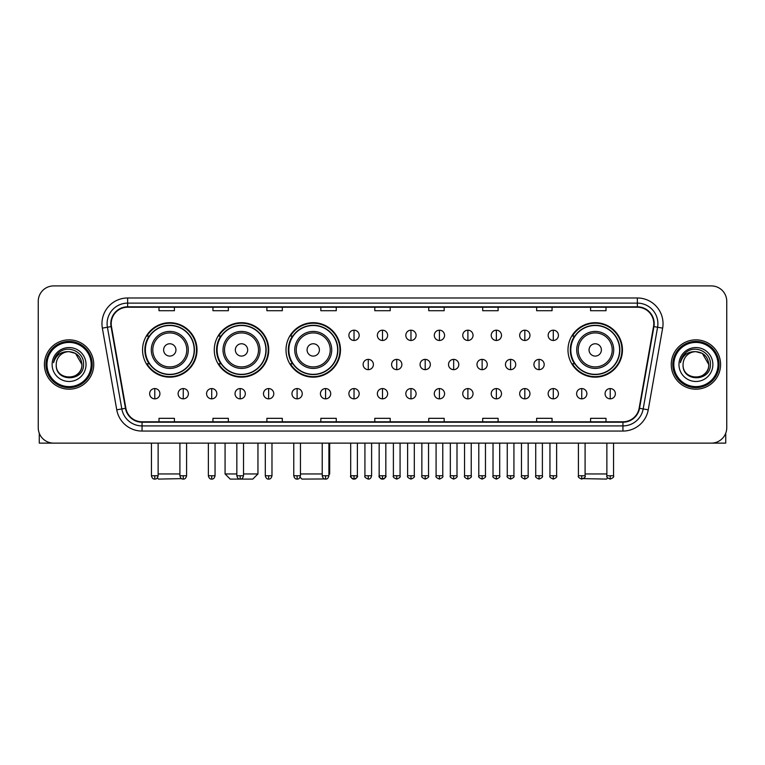 <?xml version="1.0" encoding="UTF-8"?>
<svg xmlns="http://www.w3.org/2000/svg" width="765" height="765" viewBox="0 0 765 765"><rect width="100%" height="100%" fill="white"/><g stroke="black" fill="none" stroke-linecap="round" stroke-linejoin="round"><path stroke-width="1.15" d="M567.984 349.921A27.234 27.234 0 0 0 595.218 377.155A27.234 27.234 0 0 0 622.452 349.921A27.234 27.234 0 0 0 595.218 322.696A27.234 27.234 0 0 0 567.984 349.921M286.005 349.921A27.234 27.234 0 0 0 313.239 377.155A27.234 27.234 0 0 0 340.473 349.921A27.234 27.234 0 0 0 313.239 322.696A27.234 27.234 0 0 0 286.005 349.921M214.277 349.921A27.234 27.234 0 0 0 241.511 377.155A27.234 27.234 0 0 0 268.745 349.921A27.234 27.234 0 0 0 241.511 322.696A27.234 27.234 0 0 0 214.277 349.921M142.548 349.921A27.234 27.234 0 0 0 169.782 377.155A27.234 27.234 0 0 0 197.016 349.921A27.234 27.234 0 0 0 169.782 322.696A27.234 27.234 0 0 0 142.548 349.921M149.079 363.796A24.92 24.92 0 0 1 149.079 336.055M220.808 363.796A24.92 24.92 0 0 1 220.808 336.055M292.536 363.796A24.92 24.92 0 0 1 292.536 336.055M574.515 363.796A24.92 24.92 0 0 1 574.515 336.055M38.25 301.314L38.25 427.712A15.415 15.415 0 0 0 53.665 443.126L711.335 443.126A15.415 15.415 0 0 0 726.75 427.712L726.75 301.314A15.415 15.415 0 0 0 711.335 285.909L53.665 285.909A15.415 15.415 0 0 0 38.25 301.314L38.25 427.712M44.418 364.513A24.662 24.662 0 0 0 69.079 389.184A24.662 24.662 0 0 0 93.741 364.513A24.662 24.662 0 0 0 69.079 339.851A24.662 24.662 0 0 0 44.418 364.513A24.662 24.662 0 0 0 69.079 389.184A24.662 24.662 0 0 0 93.741 364.513A24.662 24.662 0 0 0 69.079 339.851A24.662 24.662 0 0 0 44.418 364.513M671.259 364.513A24.662 24.662 0 0 0 695.921 389.184A24.662 24.662 0 0 0 720.582 364.513A24.662 24.662 0 0 0 695.921 339.851A24.662 24.662 0 0 0 671.259 364.513A24.662 24.662 0 0 0 695.921 389.184A24.662 24.662 0 0 0 720.582 364.513A24.662 24.662 0 0 0 695.921 339.851A24.662 24.662 0 0 0 671.259 364.513M111.212 323.672A16.438 16.438 0 0 1 127.65 307.224L637.35 307.224A16.438 16.438 0 0 1 653.54 326.521L639.138 408.223A16.438 16.438 0 0 1 622.94 421.802L142.061 421.802A16.438 16.438 0 0 1 125.862 408.223L111.461 326.521A16.438 16.438 0 0 1 111.212 323.672M110.801 323.672A16.849 16.849 0 0 0 111.059 326.598L125.46 408.29A16.849 16.849 0 0 0 142.061 422.213L622.94 422.213A16.849 16.849 0 0 0 639.54 408.29L653.941 326.598A16.849 16.849 0 0 0 637.35 306.813L127.65 306.813A16.849 16.849 0 0 0 110.801 323.672M102.357 328.128A25.694 25.694 0 0 1 127.65 297.977L637.35 297.977A25.694 25.694 0 0 1 662.643 328.128L648.242 409.83A25.694 25.694 0 0 1 622.94 431.058L142.061 431.058A25.694 25.694 0 0 1 116.758 409.83L102.357 328.128L107.416 327.238A20.55 20.55 0 0 1 127.65 303.122L637.35 303.122A20.55 20.55 0 0 1 657.584 327.238L643.183 408.931A20.55 20.55 0 0 1 622.94 425.914L142.061 425.914A20.55 20.55 0 0 1 121.817 408.931L107.416 327.238A20.55 20.55 0 0 1 107.1 323.672M711.335 285.909L53.665 285.909M53.665 443.126L711.335 443.126M726.75 427.712L726.75 301.314M639.54 408.29L643.183 408.931L657.584 327.238L662.643 328.128M374.793 307.224L374.793 310.705L390.207 310.705L390.207 307.224M320.841 307.224L320.841 310.705L336.256 310.705L336.256 307.224M266.889 307.224L266.889 310.705L282.304 310.705L282.304 307.224M212.947 307.224L212.947 310.705L228.362 310.705L228.362 307.224M158.996 307.224L158.996 310.705L174.41 310.705L174.41 307.224M428.744 307.224L428.744 310.705L444.159 310.705L444.159 307.224M482.696 307.224L482.696 310.705L498.111 310.705L498.111 307.224M536.638 307.224L536.638 310.705L552.053 310.705L552.053 307.224M590.59 307.224L590.59 310.705L606.004 310.705L606.004 307.224M390.207 421.802L390.207 418.331L374.793 418.331L374.793 421.802M336.256 421.802L336.256 418.331L320.841 418.331L320.841 421.802M282.304 421.802L282.304 418.331L266.889 418.331L266.889 421.802M228.362 421.802L228.362 418.331L212.947 418.331L212.947 421.802M174.41 421.802L174.41 418.331L158.996 418.331L158.996 421.802M444.159 421.802L444.159 418.331L428.744 418.331L428.744 421.802M498.111 421.802L498.111 418.331L482.696 418.331L482.696 421.802M552.053 421.802L552.053 418.331L536.638 418.331L536.638 421.802M606.004 421.802L606.004 418.331L590.59 418.331L590.59 421.802M39.273 433.248L39.273 443.126L98.876 443.126M91.169 364.513A22.089 22.089 0 0 0 69.079 342.424A22.089 22.089 0 0 0 46.981 364.513A22.089 22.089 0 0 0 69.079 386.612A22.089 22.089 0 0 0 91.169 364.513M92.202 364.513A23.122 23.122 0 0 0 69.079 341.391A23.122 23.122 0 0 0 45.957 364.513A23.122 23.122 0 0 0 69.079 387.635A23.122 23.122 0 0 0 92.202 364.513M81.922 364.513C81.157 356.71 76.883 352.435 69.079 351.671L75.505 353.392L81.922 364.513L75.505 353.392L69.079 351.671L75.505 353.392L81.922 364.513L75.505 353.392L69.079 351.671L75.505 353.392L81.922 364.513C82.706 381.085 55.443 381.085 56.237 364.513C55.09 382.347 84.15 381.945 83.548 364.513C84.504 352.282 68.468 344.508 59.23 352.388C56.008 355.075 54.124 358.498 53.569 362.648C55.988 354.998 61.162 351.336 69.079 351.671L75.505 353.392L81.922 364.513C82.706 381.085 55.443 381.085 56.237 364.513C55.443 381.085 82.706 381.085 81.922 364.513C82.706 381.085 55.443 381.085 56.237 364.513C55.443 381.085 82.706 381.085 81.922 364.513C82.706 381.085 55.443 381.085 56.237 364.513C55.443 381.085 82.706 381.085 81.922 364.513C82.706 381.085 55.443 381.085 56.237 364.513C55.443 381.085 82.706 381.085 81.922 364.513C82.706 381.085 55.443 381.085 56.237 364.513C55.443 381.085 82.706 381.085 81.922 364.513C82.706 381.085 55.443 381.085 56.237 364.513C55.443 381.085 82.706 381.085 81.922 364.513C82.706 381.085 55.443 381.085 56.237 364.513A12.842 12.842 0 0 1 69.079 351.671L75.505 353.392L81.922 364.513C82.438 374.487 69.615 381.113 61.793 375.099M52.125 364.513A16.954 16.954 0 0 0 69.079 381.477A16.954 16.954 0 0 0 86.034 364.513A16.954 16.954 0 0 0 69.079 347.559A16.954 16.954 0 0 0 52.125 364.513M59.221 352.388L55.434 356.892M55.204 357.332L55.539 356.71L55.204 357.332M181.554 478.632L158.479 479.091L157.313 477.934M158.126 473.956L179.909 473.956M175.95 349.921A6.168 6.168 0 0 0 169.782 343.762A6.168 6.168 0 0 0 163.614 349.921A6.168 6.168 0 0 0 169.782 356.088A6.168 6.168 0 0 0 175.95 349.921M188.286 349.921A18.494 18.494 0 0 0 169.782 331.427A18.494 18.494 0 0 0 151.288 349.921A18.494 18.494 0 0 0 169.782 368.424A18.494 18.494 0 0 0 188.286 349.921A18.494 18.494 0 0 1 169.782 368.424A18.494 18.494 0 0 1 151.288 349.921M194.186 349.921A24.404 24.404 0 0 0 169.782 325.517A24.404 24.404 0 0 0 145.379 349.921A24.404 24.404 0 0 0 169.782 374.334A24.404 24.404 0 0 0 194.186 349.921M196.5 349.921A26.718 26.718 0 0 1 146.947 363.796L149.424 363.796A24.633 24.633 0 0 0 186.086 368.395A24.633 24.633 0 0 0 186.086 331.455A24.633 24.633 0 0 0 149.424 336.055L146.947 336.055A26.718 26.718 0 0 1 196.5 349.921M243.519 473.956L257.958 473.956L252.813 479.091L230.208 479.091L225.073 473.956L236.834 473.956M247.678 349.921A6.168 6.168 0 0 0 241.511 343.762A6.168 6.168 0 0 0 235.343 349.921A6.168 6.168 0 0 0 241.511 356.088A6.168 6.168 0 0 0 247.678 349.921M260.004 349.921A18.494 18.494 0 0 0 241.511 331.427A18.494 18.494 0 0 0 223.017 349.921A18.494 18.494 0 0 0 241.511 368.424A18.494 18.494 0 0 0 260.004 349.921A18.494 18.494 0 0 1 241.511 368.424A18.494 18.494 0 0 1 223.017 349.921M265.914 349.921A24.404 24.404 0 0 0 241.511 325.517A24.404 24.404 0 0 0 217.107 349.921A24.404 24.404 0 0 0 241.511 374.334A24.404 24.404 0 0 0 265.914 349.921M268.228 349.921A26.718 26.718 0 0 1 218.675 363.796L221.152 363.796A24.633 24.633 0 0 0 257.815 368.395A24.633 24.633 0 0 0 257.815 331.455A24.633 24.633 0 0 0 221.152 336.055L218.675 336.055A26.718 26.718 0 0 1 268.228 349.921M324.666 478.966L301.936 479.091L300.09 477.255M300.444 473.956L322.228 473.956M328.912 473.956L329.677 473.956L328.912 474.73M319.407 349.921A6.168 6.168 0 0 0 313.239 343.762A6.168 6.168 0 0 0 307.071 349.921A6.168 6.168 0 0 0 313.239 356.088A6.168 6.168 0 0 0 319.407 349.921M331.733 349.921A18.494 18.494 0 0 0 313.239 331.427A18.494 18.494 0 0 0 294.745 349.921A18.494 18.494 0 0 0 313.239 368.424A18.494 18.494 0 0 0 331.733 349.921A18.494 18.494 0 0 1 313.239 368.424A18.494 18.494 0 0 1 294.745 349.921M337.642 349.921A24.404 24.404 0 0 0 313.239 325.517A24.404 24.404 0 0 0 288.835 349.921A24.404 24.404 0 0 0 313.239 374.334A24.404 24.404 0 0 0 337.642 349.921M339.956 349.921A26.718 26.718 0 0 1 290.404 363.796L292.88 363.796A24.633 24.633 0 0 0 329.543 368.395A24.633 24.633 0 0 0 329.543 331.455A24.633 24.633 0 0 0 292.88 336.055L290.404 336.055A26.718 26.718 0 0 1 339.956 349.921M607.687 477.934L606.521 479.091L583.446 478.632M585.091 473.956L606.875 473.956M601.386 349.921A6.168 6.168 0 0 0 595.218 343.762A6.168 6.168 0 0 0 589.05 349.921A6.168 6.168 0 0 0 595.218 356.088A6.168 6.168 0 0 0 601.386 349.921M613.712 349.921A18.494 18.494 0 0 0 595.218 331.427A18.494 18.494 0 0 0 576.714 349.921A18.494 18.494 0 0 0 595.218 368.424A18.494 18.494 0 0 0 613.712 349.921A18.494 18.494 0 0 1 595.218 368.424A18.494 18.494 0 0 1 576.714 349.921M619.621 349.921A24.404 24.404 0 0 0 595.218 325.517A24.404 24.404 0 0 0 570.814 349.921A24.404 24.404 0 0 0 595.218 374.334A24.404 24.404 0 0 0 619.621 349.921M621.935 349.921A26.718 26.718 0 0 1 572.383 363.796L574.859 363.796A24.633 24.633 0 0 0 611.512 368.395A24.633 24.633 0 0 0 611.512 331.455A24.633 24.633 0 0 0 574.859 336.055L572.383 336.055A26.718 26.718 0 0 1 621.935 349.921M354.032 330.193A5.135 5.135 0 0 0 348.897 335.328A5.135 5.135 0 0 0 354.032 340.473A5.135 5.135 0 0 0 359.177 335.328A5.135 5.135 0 0 0 354.032 330.193L354.032 340.473A5.135 5.135 0 0 0 359.177 335.328A5.135 5.135 0 0 0 354.032 330.193M382.5 330.193A5.135 5.135 0 0 0 377.365 335.328A5.135 5.135 0 0 0 382.5 340.473A5.135 5.135 0 0 0 387.635 335.328A5.135 5.135 0 0 0 382.5 330.193L382.5 340.473A5.135 5.135 0 0 0 387.635 335.328A5.135 5.135 0 0 0 382.5 330.193M410.968 330.193A5.135 5.135 0 0 0 405.823 335.328A5.135 5.135 0 0 0 410.968 340.473A5.135 5.135 0 0 0 416.103 335.328A5.135 5.135 0 0 0 410.968 330.193L410.968 340.473A5.135 5.135 0 0 0 416.103 335.328A5.135 5.135 0 0 0 410.968 330.193M439.426 330.193A5.135 5.135 0 0 0 434.291 335.328A5.135 5.135 0 0 0 439.426 340.473A5.135 5.135 0 0 0 444.57 335.328A5.135 5.135 0 0 0 439.426 330.193L439.426 340.473A5.135 5.135 0 0 0 444.57 335.328A5.135 5.135 0 0 0 439.426 330.193M467.893 330.193A5.135 5.135 0 0 0 462.758 335.328A5.135 5.135 0 0 0 467.893 340.473A5.135 5.135 0 0 0 473.028 335.328A5.135 5.135 0 0 0 467.893 330.193L467.893 340.473A5.135 5.135 0 0 0 473.028 335.328A5.135 5.135 0 0 0 467.893 330.193M496.361 330.193A5.135 5.135 0 0 0 491.226 335.328A5.135 5.135 0 0 0 496.361 340.473A5.135 5.135 0 0 0 501.496 335.328A5.135 5.135 0 0 0 496.361 330.193L496.361 340.473A5.135 5.135 0 0 0 501.496 335.328A5.135 5.135 0 0 0 496.361 330.193M524.828 330.193A5.135 5.135 0 0 0 519.684 335.328A5.135 5.135 0 0 0 524.828 340.473A5.135 5.135 0 0 0 529.963 335.328A5.135 5.135 0 0 0 524.828 330.193L524.828 340.473A5.135 5.135 0 0 0 529.963 335.328A5.135 5.135 0 0 0 524.828 330.193M553.286 330.193A5.135 5.135 0 0 0 548.151 335.328A5.135 5.135 0 0 0 553.286 340.473A5.135 5.135 0 0 0 558.431 335.328A5.135 5.135 0 0 0 553.286 330.193L553.286 340.473A5.135 5.135 0 0 0 558.431 335.328A5.135 5.135 0 0 0 553.286 330.193M368.271 359.378A5.135 5.135 0 0 0 363.126 364.513A5.135 5.135 0 0 0 368.271 369.658A5.135 5.135 0 0 0 373.406 364.513A5.135 5.135 0 0 0 368.271 359.378L368.271 369.658A5.135 5.135 0 0 0 373.406 364.513A5.135 5.135 0 0 0 368.271 359.378M396.729 359.378A5.135 5.135 0 0 0 391.594 364.513A5.135 5.135 0 0 0 396.729 369.658A5.135 5.135 0 0 0 401.874 364.513A5.135 5.135 0 0 0 396.729 359.378L396.729 369.658A5.135 5.135 0 0 0 401.874 364.513A5.135 5.135 0 0 0 396.729 359.378M425.197 359.378A5.135 5.135 0 0 0 420.061 364.513A5.135 5.135 0 0 0 425.197 369.658A5.135 5.135 0 0 0 430.332 364.513A5.135 5.135 0 0 0 425.197 359.378L425.197 369.658A5.135 5.135 0 0 0 430.332 364.513A5.135 5.135 0 0 0 425.197 359.378M453.664 359.378A5.135 5.135 0 0 0 448.52 364.513A5.135 5.135 0 0 0 453.664 369.658A5.135 5.135 0 0 0 458.799 364.513A5.135 5.135 0 0 0 453.664 359.378L453.664 369.658A5.135 5.135 0 0 0 458.799 364.513A5.135 5.135 0 0 0 453.664 359.378M482.132 359.378A5.135 5.135 0 0 0 476.987 364.513A5.135 5.135 0 0 0 482.132 369.658A5.135 5.135 0 0 0 487.267 364.513A5.135 5.135 0 0 0 482.132 359.378L482.132 369.658A5.135 5.135 0 0 0 487.267 364.513A5.135 5.135 0 0 0 482.132 359.378M510.59 359.378A5.135 5.135 0 0 0 505.455 364.513A5.135 5.135 0 0 0 510.59 369.658A5.135 5.135 0 0 0 515.734 364.513A5.135 5.135 0 0 0 510.59 359.378L510.59 369.658A5.135 5.135 0 0 0 515.734 364.513A5.135 5.135 0 0 0 510.59 359.378M539.057 359.378A5.135 5.135 0 0 0 533.922 364.513A5.135 5.135 0 0 0 539.057 369.658A5.135 5.135 0 0 0 544.192 364.513A5.135 5.135 0 0 0 539.057 359.378L539.057 369.658A5.135 5.135 0 0 0 544.192 364.513A5.135 5.135 0 0 0 539.057 359.378M154.779 388.563A5.135 5.135 0 0 0 149.644 393.698A5.135 5.135 0 0 0 154.779 398.842A5.135 5.135 0 0 0 159.923 393.698A5.135 5.135 0 0 0 154.779 388.563L154.779 398.842A5.135 5.135 0 0 0 159.923 393.698A5.135 5.135 0 0 0 154.779 388.563M183.246 388.563A5.135 5.135 0 0 0 178.111 393.698A5.135 5.135 0 0 0 183.246 398.842A5.135 5.135 0 0 0 188.381 393.698A5.135 5.135 0 0 0 183.246 388.563L183.246 398.842A5.135 5.135 0 0 0 188.381 393.698A5.135 5.135 0 0 0 183.246 388.563M211.714 388.563A5.135 5.135 0 0 0 206.569 393.698A5.135 5.135 0 0 0 211.714 398.842A5.135 5.135 0 0 0 216.849 393.698A5.135 5.135 0 0 0 211.714 388.563L211.714 398.842A5.135 5.135 0 0 0 216.849 393.698A5.135 5.135 0 0 0 211.714 388.563M240.172 388.563A5.135 5.135 0 0 0 235.037 393.698A5.135 5.135 0 0 0 240.172 398.842A5.135 5.135 0 0 0 245.316 393.698A5.135 5.135 0 0 0 240.172 388.563L240.172 398.842A5.135 5.135 0 0 0 245.316 393.698A5.135 5.135 0 0 0 240.172 388.563M268.639 388.563A5.135 5.135 0 0 0 263.504 393.698A5.135 5.135 0 0 0 268.639 398.842A5.135 5.135 0 0 0 273.774 393.698A5.135 5.135 0 0 0 268.639 388.563L268.639 398.842A5.135 5.135 0 0 0 273.774 393.698A5.135 5.135 0 0 0 268.639 388.563M297.107 388.563A5.135 5.135 0 0 0 291.972 393.698A5.135 5.135 0 0 0 297.107 398.842A5.135 5.135 0 0 0 302.242 393.698A5.135 5.135 0 0 0 297.107 388.563L297.107 398.842A5.135 5.135 0 0 0 302.242 393.698A5.135 5.135 0 0 0 297.107 388.563M325.574 388.563A5.135 5.135 0 0 0 320.43 393.698A5.135 5.135 0 0 0 325.574 398.842A5.135 5.135 0 0 0 330.709 393.698A5.135 5.135 0 0 0 325.574 388.563L325.574 398.842A5.135 5.135 0 0 0 330.709 393.698A5.135 5.135 0 0 0 325.574 388.563M354.032 388.563A5.135 5.135 0 0 0 348.897 393.698A5.135 5.135 0 0 0 354.032 398.842A5.135 5.135 0 0 0 359.177 393.698A5.135 5.135 0 0 0 354.032 388.563L354.032 398.842A5.135 5.135 0 0 0 359.177 393.698A5.135 5.135 0 0 0 354.032 388.563M382.5 388.563A5.135 5.135 0 0 0 377.365 393.698A5.135 5.135 0 0 0 382.5 398.842A5.135 5.135 0 0 0 387.635 393.698A5.135 5.135 0 0 0 382.5 388.563L382.5 398.842A5.135 5.135 0 0 0 387.635 393.698A5.135 5.135 0 0 0 382.5 388.563M410.968 388.563A5.135 5.135 0 0 0 405.823 393.698A5.135 5.135 0 0 0 410.968 398.842A5.135 5.135 0 0 0 416.103 393.698A5.135 5.135 0 0 0 410.968 388.563L410.968 398.842A5.135 5.135 0 0 0 416.103 393.698A5.135 5.135 0 0 0 410.968 388.563M439.426 388.563A5.135 5.135 0 0 0 434.291 393.698A5.135 5.135 0 0 0 439.426 398.842A5.135 5.135 0 0 0 444.57 393.698A5.135 5.135 0 0 0 439.426 388.563L439.426 398.842A5.135 5.135 0 0 0 444.57 393.698A5.135 5.135 0 0 0 439.426 388.563M467.893 388.563A5.135 5.135 0 0 0 462.758 393.698A5.135 5.135 0 0 0 467.893 398.842A5.135 5.135 0 0 0 473.028 393.698A5.135 5.135 0 0 0 467.893 388.563L467.893 398.842A5.135 5.135 0 0 0 473.028 393.698A5.135 5.135 0 0 0 467.893 388.563M496.361 388.563A5.135 5.135 0 0 0 491.226 393.698A5.135 5.135 0 0 0 496.361 398.842A5.135 5.135 0 0 0 501.496 393.698A5.135 5.135 0 0 0 496.361 388.563L496.361 398.842A5.135 5.135 0 0 0 501.496 393.698A5.135 5.135 0 0 0 496.361 388.563M524.828 388.563A5.135 5.135 0 0 0 519.684 393.698A5.135 5.135 0 0 0 524.828 398.842A5.135 5.135 0 0 0 529.963 393.698A5.135 5.135 0 0 0 524.828 388.563L524.828 398.842A5.135 5.135 0 0 0 529.963 393.698A5.135 5.135 0 0 0 524.828 388.563M553.286 388.563A5.135 5.135 0 0 0 548.151 393.698A5.135 5.135 0 0 0 553.286 398.842A5.135 5.135 0 0 0 558.431 393.698A5.135 5.135 0 0 0 553.286 388.563L553.286 398.842A5.135 5.135 0 0 0 558.431 393.698A5.135 5.135 0 0 0 553.286 388.563M581.754 388.563A5.135 5.135 0 0 0 576.619 393.698A5.135 5.135 0 0 0 581.754 398.842A5.135 5.135 0 0 0 586.889 393.698A5.135 5.135 0 0 0 581.754 388.563L581.754 398.842A5.135 5.135 0 0 0 586.889 393.698A5.135 5.135 0 0 0 581.754 388.563M610.221 388.563A5.135 5.135 0 0 0 605.077 393.698A5.135 5.135 0 0 0 610.221 398.842A5.135 5.135 0 0 0 615.356 393.698A5.135 5.135 0 0 0 610.221 388.563L610.221 398.842A5.135 5.135 0 0 0 615.356 393.698A5.135 5.135 0 0 0 610.221 388.563M725.727 433.248L725.727 443.126L666.124 443.126M718.019 364.513A22.089 22.089 0 0 0 695.921 342.424A22.089 22.089 0 0 0 673.831 364.513A22.089 22.089 0 0 0 695.921 386.612A22.089 22.089 0 0 0 718.019 364.513M719.043 364.513A23.122 23.122 0 0 0 695.921 341.391A23.122 23.122 0 0 0 672.798 364.513A23.122 23.122 0 0 0 695.921 387.635A23.122 23.122 0 0 0 719.043 364.513M683.078 364.513A12.842 12.842 0 0 1 695.921 351.671L702.347 353.392L708.763 364.513L702.347 353.392L695.921 351.671L702.347 353.392L708.763 364.513L702.347 353.392L695.921 351.671L702.347 353.392L708.763 364.513L702.347 353.392L695.921 351.671L702.347 353.392L708.763 364.513C709.557 381.085 682.294 381.085 683.078 364.513C681.931 382.347 710.991 381.945 710.389 364.513C711.345 352.282 695.308 344.508 686.071 352.388C682.849 355.075 680.965 358.498 680.41 362.648C682.829 354.998 688.003 351.336 695.921 351.671L702.347 353.392L708.763 364.513C709.557 381.085 682.294 381.085 683.078 364.513C682.294 381.085 709.557 381.085 708.763 364.513C709.557 381.085 682.294 381.085 683.078 364.513C682.294 381.085 709.557 381.085 708.763 364.513C709.557 381.085 682.294 381.085 683.078 364.513C682.294 381.085 709.557 381.085 708.763 364.513C709.557 381.085 682.294 381.085 683.078 364.513C682.294 381.085 709.557 381.085 708.763 364.513C709.557 381.085 682.294 381.085 683.078 364.513C682.294 381.085 709.557 381.085 708.763 364.513C709.279 374.487 696.456 381.113 688.634 375.099M695.921 351.671C703.723 352.435 708.008 356.71 708.763 364.513M678.966 364.513A16.954 16.954 0 0 0 695.921 381.477A16.954 16.954 0 0 0 712.875 364.513A16.954 16.954 0 0 0 695.921 347.559A16.954 16.954 0 0 0 678.966 364.513M686.071 352.388L682.284 356.892M682.045 357.332L682.39 356.71L682.045 357.332M637.35 297.977L637.35 306.813M107.416 327.238L111.059 326.598M142.061 431.058L142.061 422.213M622.94 422.213L622.94 431.058M116.758 409.83L125.46 408.29M653.941 326.598L657.584 327.238M127.65 297.977L127.65 306.813M643.183 408.931L648.242 409.83M186.775 349.921A16.993 16.993 0 0 0 169.782 332.928A16.993 16.993 0 0 0 152.79 349.921A16.993 16.993 0 0 0 169.782 366.913A16.993 16.993 0 0 0 186.775 349.921M258.503 349.921A16.993 16.993 0 0 0 241.511 332.928A16.993 16.993 0 0 0 224.518 349.921A16.993 16.993 0 0 0 241.511 366.913A16.993 16.993 0 0 0 258.503 349.921M330.231 349.921A16.993 16.993 0 0 0 313.239 332.928A16.993 16.993 0 0 0 296.246 349.921A16.993 16.993 0 0 0 313.239 366.913A16.993 16.993 0 0 0 330.231 349.921M612.21 349.921A16.993 16.993 0 0 0 595.218 332.928A16.993 16.993 0 0 0 578.225 349.921A16.993 16.993 0 0 0 595.218 366.913A16.993 16.993 0 0 0 612.21 349.921M368.271 475.754L364.924 475.754C364.255 476.825 365.364 477.934 368.271 479.091L368.271 475.754L371.608 475.754L371.608 443.126M396.729 475.754L393.392 475.754C392.713 476.825 393.832 477.934 396.729 479.091L396.729 475.754L400.076 475.754L400.076 443.126M425.197 475.754L421.859 475.754C421.18 476.825 422.29 477.934 425.197 479.091L425.197 475.754L428.534 475.754L428.534 443.126M453.664 475.754L450.327 475.754C449.648 476.825 450.757 477.934 453.664 479.091L453.664 475.754L457.001 475.754L457.001 443.126M482.132 475.754L478.785 475.754C478.106 476.825 479.225 477.934 482.132 479.091L482.132 475.754L485.469 475.754L485.469 443.126M510.59 475.754L507.252 475.754C506.573 476.825 507.692 477.934 510.59 479.091L510.59 475.754L513.927 475.754L513.927 443.126M539.057 475.754L535.72 475.754C535.041 476.825 536.15 477.934 539.057 479.091L539.057 475.754L542.395 475.754L542.395 443.126M154.779 475.754L151.441 475.754C152.025 478.135 153.134 479.253 154.779 479.091L154.779 475.754L158.126 475.754L158.126 443.126M183.246 475.754L179.909 475.754C180.492 478.135 181.601 479.253 183.246 479.091L183.246 475.754L186.584 475.754L186.584 443.126M211.714 475.754L208.367 475.754C208.95 478.135 210.069 479.253 211.714 479.091L211.714 475.754L215.051 475.754L215.051 443.126M240.172 475.754L236.834 475.754C237.418 478.135 238.537 479.253 240.172 479.091L240.172 475.754L243.519 475.754L243.519 443.126M268.639 475.754L265.302 475.754C265.885 478.135 266.995 479.253 268.639 479.091L268.639 475.754L271.977 475.754L271.977 443.126M297.107 475.754L293.77 475.754C294.353 478.135 295.462 479.253 297.107 479.091L297.107 475.754L300.444 475.754L300.444 443.126M325.574 475.754L322.228 475.754C322.811 478.135 323.93 479.253 325.574 479.091L325.574 475.754L328.912 475.754L328.912 443.126M354.032 475.754L350.695 475.754C350.016 476.825 351.135 477.934 354.032 479.091L354.032 475.754L357.379 475.754C358.049 476.825 356.939 477.934 354.032 479.091C352.388 479.253 351.278 478.135 350.695 475.754L350.695 443.126M382.5 475.754L379.163 475.754C378.484 476.825 379.593 477.934 382.5 479.091L382.5 475.754L385.837 475.754C386.516 476.825 385.407 477.934 382.5 479.091C380.855 479.253 379.746 478.135 379.163 475.754L379.163 443.126M410.968 475.754L407.621 475.754C406.951 476.825 408.061 477.934 410.968 479.091L410.968 475.754L414.305 475.754L414.305 443.126L414.305 475.754C414.984 476.825 413.865 477.934 410.968 479.091M439.426 475.754L436.088 475.754L436.088 443.126L436.088 475.754C435.409 476.825 436.528 477.934 439.426 479.091L439.426 475.754L442.772 475.754L442.772 443.126M467.893 475.754L464.556 475.754C463.877 476.825 464.986 477.934 467.893 479.091L467.893 475.754L471.23 475.754L471.23 443.126M496.361 475.754L493.023 475.754C492.344 476.825 493.454 477.934 496.361 479.091L496.361 475.754L499.698 475.754L499.698 443.126M524.828 475.754L521.481 475.754C520.802 476.825 521.921 477.934 524.828 479.091L524.828 475.754L528.166 475.754L528.166 443.126M553.286 475.754L549.949 475.754C549.27 476.825 550.389 477.934 553.286 479.091L553.286 475.754L556.633 475.754L556.633 443.126M581.754 475.754L578.417 475.754C577.738 476.825 578.847 477.934 581.754 479.091L581.754 475.754L585.091 475.754L585.091 443.126M610.221 475.754L606.875 475.754C606.205 476.825 607.314 477.934 610.221 479.091L610.221 475.754L613.559 475.754L613.559 443.126M257.958 443.126L257.958 473.956M225.073 443.126L225.073 473.956M329.677 443.126L329.677 473.956M364.924 475.754L364.924 443.126M371.608 475.754C371.025 478.135 369.916 479.253 368.271 479.091M393.392 475.754L393.392 443.126M400.076 475.754C400.745 476.825 399.636 477.934 396.729 479.091M421.859 475.754L421.859 443.126M428.534 475.754C429.213 476.825 428.104 477.934 425.197 479.091M450.327 475.754L450.327 443.126M457.001 475.754C457.68 476.825 456.562 477.934 453.664 479.091M478.785 475.754L478.785 443.126M485.469 475.754C486.148 476.825 485.029 477.934 482.132 479.091M507.252 475.754L507.252 443.126M513.927 475.754C514.606 476.825 513.497 477.934 510.59 479.091M535.72 475.754L535.72 443.126M542.395 475.754C543.073 476.825 541.964 477.934 539.057 479.091M151.441 475.754L151.441 443.126M158.126 475.754C157.542 478.135 156.423 479.253 154.779 479.091M179.909 475.754L179.909 443.126M186.584 475.754C186 478.135 184.891 479.253 183.246 479.091M208.367 475.754L208.367 443.126M215.051 475.754C214.468 478.135 213.359 479.253 211.714 479.091M236.834 475.754L236.834 443.126M243.519 475.754C242.935 478.135 241.817 479.253 240.172 479.091M265.302 475.754L265.302 443.126M271.977 475.754C271.393 478.135 270.284 479.253 268.639 479.091M293.77 475.754L293.77 443.126M300.444 475.754C299.861 478.135 298.752 479.253 297.107 479.091M322.228 475.754L322.228 443.126M328.912 475.754C328.328 478.135 327.21 479.253 325.574 479.091M354.032 479.091C355.677 479.253 356.796 478.135 357.379 475.754L357.379 443.126M382.5 479.091C384.145 479.253 385.254 478.135 385.837 475.754L385.837 443.126M407.621 475.754L407.621 443.126M442.772 475.754C443.451 476.825 442.333 477.934 439.426 479.091M464.556 475.754L464.556 443.126M471.23 475.754C471.909 476.825 470.8 477.934 467.893 479.091M493.023 475.754L493.023 443.126M499.698 475.754C500.377 476.825 499.268 477.934 496.361 479.091M521.481 475.754L521.481 443.126M528.166 475.754C528.845 476.825 527.726 477.934 524.828 479.091M549.949 475.754L549.949 443.126M556.633 475.754C557.303 476.825 556.193 477.934 553.286 479.091M578.417 475.754L578.417 443.126M585.091 475.754C585.77 476.825 584.661 477.934 581.754 479.091M606.875 475.754L606.875 443.126M613.559 475.754C614.238 476.825 613.119 477.934 610.221 479.091"/></g></svg>
